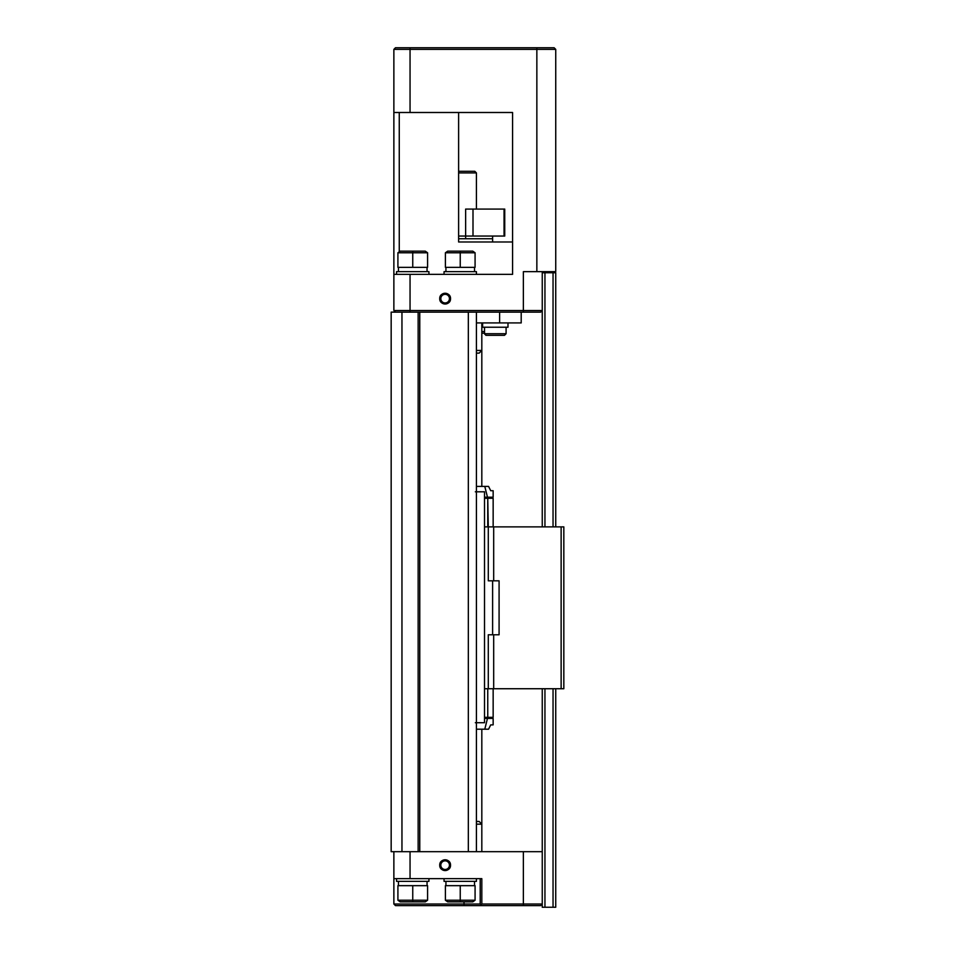<?xml version="1.0" encoding="UTF-8"?>
<svg xmlns="http://www.w3.org/2000/svg" width="955" height="955" viewBox="0 0 955 955"><rect width="100%" height="100%" fill="white"/><g stroke="black" fill="none" stroke-linecap="round" stroke-linejoin="round"><path stroke-width="1.43" d="M555.738 907.25L542.249 907.25L544.947 907.25L544.947 688.734L544.947 907.25L553.04 907.25L553.04 688.734L553.04 907.25L555.738 907.25L555.738 688.734L555.738 907.25M488.292 580.819L488.292 526.874L488.292 580.819L499.083 580.819L499.083 634.777L499.083 615.891L499.083 634.777L493.687 634.777L493.687 688.734L561.134 688.734L561.134 526.874L493.687 526.874L493.687 580.819L488.292 580.819M523.364 904.015L523.364 905.627L540.625 905.627L542.249 904.015L481.821 904.015L481.01 904.827L481.821 905.627L523.364 905.627L523.364 904.015L542.249 904.015L540.625 905.627L481.821 905.627L480.198 904.015L464.011 904.015L464.011 905.627L481.821 905.627L464.011 905.627L464.011 904.015L480.198 904.015L480.198 878.66L480.198 904.015L481.01 904.827L481.821 904.015L523.364 904.015L523.364 851.681L523.364 904.015M396.564 274.36L396.564 271.662L428.938 271.662L428.938 274.36L412.751 274.36L422.468 274.36M476.426 353.135L479.124 353.135L476.426 353.135M475.077 885.667L460.238 885.667L460.238 900.231L475.077 900.231L445.4 900.231L460.238 900.231L460.238 901.854C444.015 901.854 444.015 901.854 460.238 901.854C476.45 901.854 476.45 901.854 460.238 901.854L460.238 885.667L445.4 885.667L445.4 900.231L447.68 901.854L472.785 901.854L475.077 900.231L475.077 885.667M412.751 901.854C396.54 901.854 396.54 901.854 412.751 901.854C428.974 901.854 428.974 901.854 412.751 901.854L425.297 901.854L427.589 900.231L412.751 900.231L412.751 901.854L412.751 900.231L397.913 900.231L412.751 900.231L412.751 885.667L397.913 885.667L397.913 900.231L400.205 901.854L412.751 901.854M492.613 580.819L492.613 634.777L492.613 580.819M542.249 272.736L555.738 272.736L555.738 526.874L555.738 272.736L542.249 272.736L542.249 271.662L542.249 526.874L542.249 272.736M444.051 878.66L444.051 881.358L476.426 881.358L476.426 878.66M395.489 312.13L393.866 310.506L395.489 312.13M512.572 112.499L410.053 112.499L410.053 49.373L393.866 49.373L410.053 49.373L410.053 47.75L410.053 49.373L536.853 49.373L536.853 47.75L395.489 47.75L393.866 49.373L395.489 47.75L554.115 47.75L555.738 49.373L555.738 271.662L555.738 241.985L555.738 271.662L523.364 271.662L523.364 310.506L410.053 310.506L542.249 310.506L540.625 312.13L468.332 312.13L476.426 312.13L476.426 851.681L401.96 851.681L401.96 312.13L401.96 851.681L418.147 851.681L418.147 312.13L391.168 312.13L523.364 312.13L523.364 271.662L536.853 271.662L536.853 49.373L536.853 271.662L555.738 271.662L555.738 49.373L410.053 49.373L410.053 112.499L512.572 112.499L512.572 274.36L512.572 112.499L512.572 274.36L512.572 241.985L458.615 241.985L458.615 112.499L458.615 241.985L512.572 241.985L512.572 112.499L469.681 112.499M399.262 112.499L399.262 251.822L399.262 112.499M458.615 236.052L473 236.052L473 209.073L504.049 209.073L504.049 236.052L504.741 236.052L504.741 209.073L473 209.073L473 236.052L504.049 236.052L504.049 209.073M481.821 331.552L484.519 331.552L481.821 331.552M440.816 865.17A4.321 4.321 0 0 0 447.286 868.907A4.321 4.321 0 0 0 447.286 861.422A4.321 4.321 0 0 0 440.816 865.17A4.321 4.321 0 0 1 445.126 860.849A4.321 4.321 0 0 1 449.447 865.17A4.321 4.321 0 0 1 445.126 869.48A4.321 4.321 0 0 1 440.816 865.17M492.613 236.052L492.613 238.75L458.615 238.75L492.613 238.75L465.634 238.75L465.634 209.073L465.634 238.75L492.613 238.75L492.613 241.985M449.447 298.64A4.321 4.321 0 0 1 442.965 302.377A4.321 4.321 0 0 1 442.965 294.904A4.321 4.321 0 0 1 449.447 298.64A4.321 4.321 0 0 0 445.126 294.319A4.321 4.321 0 0 0 440.816 298.64A4.321 4.321 0 0 0 445.126 302.962A4.321 4.321 0 0 0 449.447 298.64M450.521 298.64A5.396 5.396 0 0 0 442.428 293.973A5.396 5.396 0 0 0 442.428 303.308A5.396 5.396 0 0 0 450.521 298.64C450.844 305.672 439.407 305.552 439.73 298.64C439.407 291.669 450.856 291.717 450.521 298.64M396.564 878.66L396.564 881.358L428.938 881.358L428.938 878.66M412.751 267.34C393.579 267.34 393.579 267.34 412.751 267.34C431.935 267.34 431.935 267.34 412.751 267.34L412.751 252.777L397.913 252.777L427.589 252.777L412.751 252.777L412.751 251.165C428.974 251.165 428.974 251.165 412.751 251.165C396.54 251.165 396.54 251.165 412.751 251.165L412.751 267.34L427.589 267.34L427.589 252.777L425.297 251.165L400.205 251.165L397.913 252.777L397.913 267.34L412.751 267.34M481.821 486.405L481.821 350.437L476.426 350.437L481.821 350.437L481.821 333.176L484.519 333.176M499.62 312.13L499.62 322.921L521.203 322.921L521.203 312.13L521.203 322.921L476.426 322.921L499.62 322.921L499.62 312.13M499.083 599.704L499.083 580.819L493.687 580.819L493.687 526.874L488.292 526.874L561.134 526.874L561.134 688.734L563.832 688.734L563.832 526.874L561.134 526.874L563.832 526.874L563.832 688.734L493.687 688.734L493.687 634.777L499.083 634.777L498.009 634.777L499.083 634.777L499.083 580.819L498.009 580.819L499.083 580.819L499.083 599.704M497.46 335.324L504.479 335.324L497.46 335.324M410.053 310.506L410.053 312.13L410.053 310.506L393.866 310.506L410.053 310.506L410.053 274.36L410.053 310.506M488.566 729.202L476.426 729.202L488.566 729.202L490.715 724.881L488.566 729.202M393.866 112.499L393.866 310.506L393.866 274.36L410.053 274.36L393.866 274.36L393.866 112.499L410.053 112.499L393.866 112.499L393.866 49.373L393.866 112.499M464.011 901.854L464.011 904.015L464.011 901.854M484.519 526.874L487.754 526.874L487.754 498.271L484.519 498.271L487.754 498.271L488.292 526.874L484.519 526.874M493.15 526.874L493.15 498.271L487.754 498.271L487.301 497.197L487.754 498.271L493.15 498.271L493.15 526.874M542.249 851.681L523.364 851.681L542.249 851.681M487.754 335.324L504.479 335.324L487.754 335.324M476.426 821.467L479.124 821.467L476.426 821.467L479.124 821.467L481.821 824.165L481.821 851.681M465.634 209.073L473 209.073L465.634 209.073M484.519 717.324L487.754 717.324L487.754 688.734L484.519 688.734L493.687 688.734L487.754 688.734L487.754 717.324L484.519 717.324M555.738 104.405L555.738 112.499L555.738 104.405M465.634 238.75L481.821 238.75M493.15 724.881L490.715 724.881L493.15 724.881L493.15 718.411L487.48 718.411L484.782 729.202L487.48 718.411L493.15 718.411L493.15 724.881M476.426 722.72L484.519 722.72L484.519 491.801L476.426 491.801M410.053 878.66L393.866 878.66L393.866 904.015L464.011 904.015L393.866 904.015L395.489 905.627L393.866 904.015L393.866 878.66L410.053 878.66L410.053 851.681L410.053 878.66L481.821 878.66L410.053 878.66M475.339 491.801L484.519 491.801L484.519 722.72L475.339 722.72M512.572 274.36L410.053 274.36L512.572 274.36M458.615 241.985L500.707 241.985M493.15 717.324L492.064 718.411L493.15 717.324L493.15 688.734L493.15 717.324L487.754 717.324L493.15 717.324M445.4 267.34L460.238 267.34L460.238 252.777L445.4 252.777L460.238 252.777L460.238 267.34L475.077 267.34L475.077 252.777L460.238 252.777L460.238 251.165C476.45 251.165 476.45 251.165 460.238 251.165C444.015 251.165 444.015 251.165 460.238 251.165L447.68 251.165L445.4 252.777L445.4 267.34M393.866 851.681L393.866 878.66L393.866 851.681M555.738 241.985L555.738 112.499L555.738 241.985M476.426 486.405L488.566 486.405L490.715 490.715L493.15 490.715L493.15 497.197L493.15 490.715L490.715 490.715L488.566 486.405L484.782 486.405L487.48 497.197L493.15 497.197L487.48 497.197L484.782 486.405L476.426 486.405M481.821 729.202L481.821 824.165L476.426 824.165L481.821 824.165M401.96 851.681L391.168 851.681L401.96 851.681M495.311 335.324C507.153 335.324 507.153 335.324 495.311 335.324C483.481 335.324 483.481 335.324 495.311 335.324M485.904 335.312L484.519 333.713L486.131 335.324L502.855 335.324M506.09 327.231L506.09 333.713L484.519 333.713L506.09 333.713L504.479 335.324M450.521 865.17A5.396 5.396 0 0 0 445.126 859.775A5.396 5.396 0 0 0 439.73 865.17A5.396 5.396 0 0 0 445.126 870.566A5.396 5.396 0 0 0 450.521 865.17M468.332 851.681L523.364 851.681L468.332 851.681L468.332 312.13L418.147 312.13L418.147 851.681L419.77 851.681L419.77 312.13L419.77 851.681L476.426 851.681L476.426 312.13L468.332 312.13L468.332 851.681M487.301 718.411L487.754 717.324L487.301 718.411M488.292 634.777L493.687 634.777L488.292 634.777L488.292 688.734L488.292 634.777M412.751 885.667C431.935 885.667 431.935 885.667 412.751 885.667C393.579 885.667 393.579 885.667 412.751 885.667L412.751 900.231L427.589 900.231L427.589 885.667L412.751 885.667M555.738 49.373L554.115 47.75L536.853 47.75L536.853 49.373L555.738 49.373M544.947 526.874L544.947 272.736L544.947 526.874M542.249 688.734L542.249 907.25L542.249 688.734M460.238 267.34C441.055 267.34 441.055 267.34 460.238 267.34C479.41 267.34 479.41 267.34 460.238 267.34M492.064 497.197L493.15 498.271L492.064 497.197M439.73 865.17C439.407 858.139 450.844 858.247 450.521 865.17C450.856 872.142 439.407 872.094 439.73 865.17M481.821 878.66L481.821 904.015L481.821 878.66M507.988 322.921L507.988 327.231L482.621 327.231L482.621 322.921M476.426 274.36L476.426 271.662L444.051 271.662L444.051 274.36M458.615 171.303L474.802 171.303L458.615 171.303L474.802 171.303L476.426 172.927L458.615 172.927L476.426 172.927L476.426 209.073M391.168 312.13L391.168 851.681L391.168 312.13M484.519 718.411L487.48 718.411L484.519 718.411M460.238 885.667C479.41 885.667 479.41 885.667 460.238 885.667C441.055 885.667 441.055 885.667 460.238 885.667M395.489 905.627L464.011 905.627L395.489 905.627M540.625 312.13L542.249 310.506L523.364 310.506L523.364 312.13L540.625 312.13M465.634 236.052L504.049 236.052M481.821 905.627L464.011 905.627M553.04 526.874L553.04 272.736L553.04 526.874M484.519 497.197L487.48 497.197L484.519 497.197M472.785 251.165L460.238 251.165L460.238 252.777L475.077 252.777L472.785 251.165M398.462 881.358L398.462 885.667M427.052 881.358L427.052 885.667M481.821 322.921L481.821 350.437L479.124 353.135M484.519 327.231L484.543 334.023M445.937 881.358L445.937 885.667M474.528 881.358L474.528 885.667M427.052 271.662L427.052 267.34M398.462 271.662L398.462 267.34M474.528 271.662L474.528 267.34M445.937 271.662L445.937 267.34"/></g></svg>
